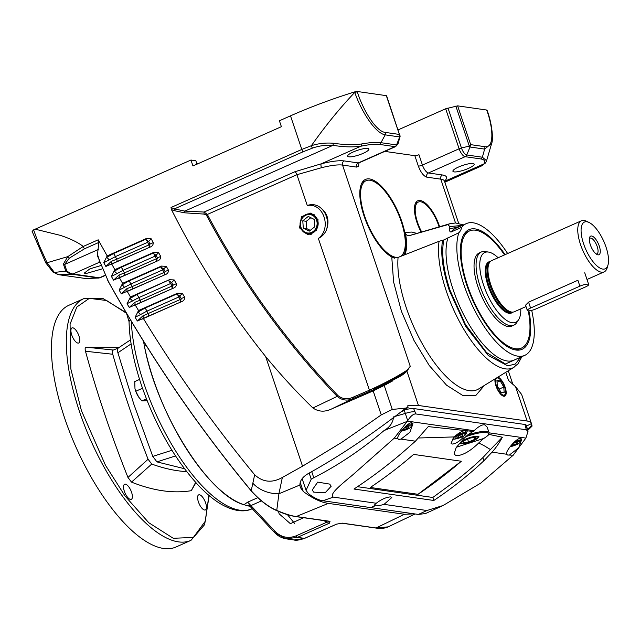 <?xml version="1.0" encoding="UTF-8"?>
<svg xmlns="http://www.w3.org/2000/svg" width="640" height="640" viewBox="0 0 640 640"><rect width="100%" height="100%" fill="white"/><g stroke="black" fill="none" stroke-linecap="round" stroke-linejoin="round"><path stroke-width="0.96" d="M398.504 257.248A41.64 16.072 -113.9 0 1 364.68 216.16A41.64 16.072 -113.9 0 1 366.04 180.712A41.64 16.072 -113.9 0 1 401.176 221.384A41.64 16.072 -113.9 0 1 400.48 256.488M314.128 214.392A10.064 9.024 -81.9 0 0 313.712 214.32L310.544 213.864A10.064 9.024 98.1 0 1 317.608 220.064A10.064 9.024 98.1 0 1 312.256 233.144A10.064 9.024 98.1 0 1 307.696 233.792A10.064 9.024 98.1 0 1 300.632 227.6A10.064 9.024 98.1 0 1 305.984 214.52A10.064 9.024 98.1 0 1 310.544 213.864M316.608 220.304A9.288 8.328 98.1 0 1 311.672 232.376A9.288 8.328 98.1 0 1 300.944 227.256A9.288 8.328 98.1 0 1 305.888 215.192A9.288 8.328 98.1 0 1 316.608 220.304M310.816 217.712L306.288 221.304L306.8 228.648L310.256 230.36M307.696 233.792L310.864 234.248A10.064 9.024 -81.9 0 0 311.272 234.296M303.296 228.144L302.784 220.8L308.264 216.44L314.264 219.424L314.776 226.76L309.296 231.12L303.296 228.144L306.8 228.648M302.784 220.8L306.288 221.304M505.344 393.664A9.288 3.584 -113.9 0 1 501.384 394.04A9.288 3.584 -113.9 0 1 496.48 385.976A9.288 3.584 -113.9 0 1 498.504 378.24A9.288 3.584 -113.9 0 1 504.624 387.144A9.288 3.584 -113.9 0 1 505.344 393.664L505.088 394.544A10.064 3.888 -113.9 0 1 503.984 396.048A10.064 3.888 -113.9 0 1 503.472 396.176M497.128 377.616A10.064 3.888 -113.9 0 1 497.672 377.832L498.504 378.24M497.056 382.248L500.176 380.864L503.792 387.024L499.088 389.112M503.792 387.024L504.168 392.72L500.928 392.248L497.312 386.096L496.936 380.4L500.176 380.864M421.704 231.992A24.024 9.272 -113.9 0 1 417.576 222.496A24.024 9.272 -113.9 0 1 418.36 202.048A24.024 9.272 -113.9 0 1 438.632 225.512A24.024 9.272 -113.9 0 1 439.08 226.896M418.76 437.984L454.144 436.928L451.024 443.24L452.12 444.048C454.96 444.032 458.424 442.056 462.528 438.128L463.984 438.416L467.592 435.04L474.12 430.688L407.456 421.136L407.704 420.712C410.696 416.016 413.424 413.768 415.888 413.96L526.32 429.776L527.984 431.496L525.88 438.096L489.088 432.832M398.8 439.432L401 439.112L415.44 441.184L405.96 449.568C390.024 463.488 373.44 476.152 356.208 487.552L353.984 489.048L433.84 500.48L436.032 498.984C452.976 487.536 468.936 474.792 483.912 460.736L492.04 452.152L506.488 454.216L507.576 455.016L513.224 455.184L480.872 483.008L443.024 505.544L426.944 510.52L384.04 504.368C379.976 505.544 377 506.024 375.128 505.808L374.128 505.304L376.272 503.256L333.352 497.12C327.84 493.976 345.808 481.232 356.104 471.928L394.264 438.144L397.704 438.64L398.8 439.432M397.704 438.64L397.704 438.624C396.688 435.64 407.368 422.584 411.784 422.68L412.968 423.736L409.904 432.264L401 439.112M384.04 504.368L391.792 497.536L390.744 496.888C386.32 497.136 381.496 499.256 376.272 503.256M506.488 454.216L506.48 454.2C505.44 451.248 516.168 438.144 520.568 438.256L521.744 439.312L518.688 447.84L509.776 454.688M329.664 484.096L331.2 486.2L325.24 492.688L313.752 492.152L312.208 490.032L317.704 482.112L329.664 484.096M463.984 438.416L456.16 447.592L454.016 454.096L456.184 455.64C462.512 455.608 470.008 451.408 478.664 443.032C485.224 446.008 485.4 446.584 490.464 449.544L502.368 437.216C499.24 443.048 495.8 448.024 492.04 452.152M454.144 436.928C458.744 432.76 462.752 430.592 466.16 430.432L467.248 431.2L462.528 438.128M467.592 435.04C476.144 432.224 482.56 431.032 486.848 431.44A20.816 4.52 -18.6 0 1 489.024 432.592L487.184 427.128L484.616 424.8C481.984 424.536 478.488 426.496 474.12 430.688M473.92 440.6C468.56 442.816 464.288 443.856 461.112 443.712L460.056 443.144L465.16 439.344C470.52 437.128 474.792 436.088 477.968 436.232L479.016 436.768L473.92 440.6M415.888 413.96L413.624 408.536A11.208 2.432 161.4 0 0 404.656 410.024M413.624 408.536L524.976 424.488L526.32 429.776M526.072 427.752A11.208 2.432 161.4 0 1 527.248 428.368L526.152 425.104A11.208 2.432 161.4 0 0 524.976 424.488M357.488 486.688L432.824 497.472L433.84 500.48M415.44 441.184L428.256 426.608L473.344 431.464M394.264 438.144L407.456 421.136M407.36 421.32L384.072 430.536C361.976 449.376 338.544 465.12 313.776 477.76L311.224 479.184L306.048 490.296L308.28 493.464C312.424 496.976 318.864 500.352 322.888 500.76L418.352 514.432L426.944 510.52M418.352 514.432L425.472 513.56L443.024 505.544M525.88 438.096L513.224 455.184M488.776 434.352L502.368 437.216M483.912 460.736L482.864 457.608L490.464 449.544M432.824 497.472L459.688 477.784C468.16 470.952 473.864 466.192 482.864 457.608M413.608 454.408C400.12 466.12 385.688 477.144 370.304 487.488L418.024 494.32C433.408 483.976 447.84 472.952 461.328 461.248L413.608 454.408M384.072 430.536C389.864 427.208 393.016 422.648 393.536 416.856M407.704 420.712L405.32 413.416L395.208 416.36M489.024 432.592C488.464 434.36 491.072 433.648 483.36 438.744L478.664 443.032M370.32 487.472L418.024 494.304L461.328 461.248M456.416 447.208L482.808 438.76M414.72 411.792A11.208 2.432 161.4 0 0 405.32 413.416L404.28 410.32M461.712 443.448A9.288 2.016 -18.6 0 1 461.104 443.288A9.288 2.016 -18.6 0 1 466.2 439.072A9.288 2.016 -18.6 0 1 477.376 436.496A9.288 2.016 -18.6 0 1 478.264 437.504A9.288 2.016 -18.6 0 1 470.984 441.608A9.288 2.016 -18.6 0 1 461.712 443.448M475.072 439.248L468.552 441.96L463.016 442.68L464.008 440.696L470.528 437.984L476.064 437.264L475.072 439.248L474.472 437.472M468.552 441.96L467.616 439.192M406.712 425.416A8.008 1.736 -18.6 0 1 410.992 424.936A8.008 1.736 -18.6 0 1 411.832 425.376A8.008 1.736 -18.6 0 1 411.76 425.808L411.264 426.76A7.208 1.56 -18.6 0 1 401.432 431.12M405.256 426.792A7.208 1.56 -18.6 0 1 410.568 425.976A7.208 1.56 -18.6 0 1 411.264 426.76M404.464 427.608L408.368 426.896L408.368 427.976L402.208 430.16M408.368 427.976L408.024 426.96M403.952 428.16L404.488 429.752M457.112 434.416A8.008 1.736 -18.6 0 1 465.224 432.704A8.008 1.736 -18.6 0 1 465.384 432.728A8.008 1.736 -18.6 0 1 466.224 433.168A8.008 1.736 -18.6 0 1 466.152 433.6L465.648 434.552A7.208 1.56 -18.6 0 1 460.152 437.672A7.208 1.56 -18.6 0 1 452.952 439.176A7.208 1.56 -18.6 0 1 452.8 439.16A7.208 1.56 -18.6 0 1 452.48 439.088M454.48 436.608A7.208 1.56 -18.6 0 1 464.808 433.752A7.208 1.56 -18.6 0 1 465.648 434.552M458.88 435.392L462.76 434.688L462.76 435.768L458.88 437.536L455 438.24L455 437.16L458.88 435.392M462.76 435.768L462.416 434.752M458.256 435.672L458.88 437.536M515.488 440.992A8.008 1.736 -18.6 0 1 519.776 440.512A8.008 1.736 -18.6 0 1 520.608 440.96A8.008 1.736 -18.6 0 1 520.544 441.384L520.04 442.344A7.208 1.56 -18.6 0 1 516.432 444.704A7.208 1.56 -18.6 0 1 510.216 446.704M514.04 442.376A7.208 1.56 -18.6 0 1 520.04 442.344M513.248 443.192L517.144 442.48L517.144 443.552L510.992 445.736M517.144 443.552L516.808 442.536M512.736 443.736L513.272 445.328M512.864 312.112A27.968 10.792 -113.9 0 1 488.024 285.632A27.968 10.792 -113.9 0 1 490.384 261.464M525.56 305.184L528.584 302.144L577.896 280.264L579.872 286.16A6.36 1.376 -18.6 0 1 588.688 284.528A6.36 1.376 -18.6 0 1 585.448 286.952L536.144 308.84A6.36 1.376 -18.6 0 1 528 310.816A6.36 1.376 -18.6 0 1 527.336 310.464A6.36 1.376 -18.6 0 1 530.576 308.04L579.872 286.16M608 264.976L607.216 267.712A27.968 10.792 -113.9 0 1 604.128 271.888A27.968 10.792 -113.9 0 1 580.528 244.576A27.968 10.792 -113.9 0 1 581.44 220.768A27.968 10.792 -113.9 0 1 586.608 221.28L589.16 222.528A25.56 9.864 -113.9 0 1 606.008 247.032A25.56 9.864 -113.9 0 1 608 264.976A25.56 9.864 -113.9 0 1 597.088 266.016A25.56 9.864 -113.9 0 1 583.608 243.824A25.56 9.864 -113.9 0 1 589.16 222.528M581.44 220.768L491.64 260.624A27.968 10.792 66.1 0 0 490.6 261.272A27.968 10.792 66.1 0 0 490.728 284.432A27.968 10.792 66.1 0 0 513.152 312.072A27.968 10.792 66.1 0 0 514.328 311.744L526.016 306.56M490.6 261.272L489.736 262.008A27.648 10.672 66.1 0 0 489.864 284.896A27.648 10.672 66.1 0 0 512.024 312.224L513.152 312.072M590.344 244.792A10.184 3.928 -113.9 0 1 589.552 237.64A10.184 3.928 -113.9 0 1 593.896 237.224A10.184 3.928 -113.9 0 1 599.272 246.064A10.184 3.928 -113.9 0 1 597.056 254.552A10.184 3.928 -113.9 0 1 590.344 244.792M596.136 253.968A8.584 3.312 66.1 0 0 596.936 253.872A8.584 3.312 66.1 0 0 597.216 246.568A8.584 3.312 66.1 0 0 589.976 238.184A8.584 3.312 66.1 0 0 589.368 238.72M498.112 257.752A38.184 14.736 66.1 0 0 488.504 252.072A38.184 14.736 66.1 0 0 483.544 284.984A38.184 14.736 66.1 0 0 518.568 319.808A38.184 14.736 66.1 0 0 520.8 308.872M488.504 252.072L485.232 251.56A40.04 15.448 66.1 0 0 481.336 251.984A40.04 15.448 66.1 0 0 480.04 286.072A40.04 15.448 66.1 0 0 513.824 325.176A40.04 15.448 66.1 0 0 516.752 322.576L518.568 319.808M130.352 319.68L129.048 321.464C129.48 340.512 133.64 361.84 141.528 385.448C155.672 426.056 174.616 459.352 198.36 485.328C205.976 493.392 213.48 499.632 220.864 504.04C235.984 512.728 246.4 511.624 252.096 508.76L252.232 508.696M176.112 546.952A132.2 51.016 -113.9 0 1 64.544 417.824A132.2 51.016 -113.9 0 1 68.848 305.288L83.704 298.688A132.2 51.016 66.1 0 0 79.4 411.232A132.2 51.016 66.1 0 0 190.96 540.36L176.112 546.952M205.632 502.92A8.248 3.184 66.1 0 0 198.672 494.864A8.248 3.184 66.1 0 0 198.4 501.88A8.248 3.184 66.1 0 0 205.36 509.936A8.248 3.184 66.1 0 0 205.632 502.92M78.96 335.968A8.248 3.184 66.1 0 0 72 327.912A8.248 3.184 66.1 0 0 71.736 334.936A8.248 3.184 66.1 0 0 78.696 342.992A8.248 3.184 66.1 0 0 78.96 335.968M131.576 492.312A8.248 3.184 66.1 0 0 124.616 484.256A8.248 3.184 66.1 0 0 124.352 491.28A8.248 3.184 66.1 0 0 131.312 499.336A8.248 3.184 66.1 0 0 131.576 492.312M186.656 471.616A480.448 185.408 66.1 0 1 151.736 464.056L148.08 459.24A480.448 185.408 66.1 0 1 112.752 354.248C112.088 351.704 112.296 350.304 113.368 350.048L118.328 348.008M175.504 455.936L156.936 461.896L152.768 456.4L171.92 450.296M118.592 347.944C117.392 348.28 117.152 349.888 117.888 352.768L133.888 404.368L152.768 456.4M117.888 352.768L131.104 343.896M143.488 341.176A128.12 49.44 66.1 0 0 153.432 379.416A128.12 49.44 66.1 0 0 243.976 504.704L247.688 502.152L257.712 497.704M184.44 468.704L156.936 461.896M118.752 347.704L115.368 347.192L86.088 347.168C85.072 347.456 84.872 348.816 85.488 351.248C96.872 392.92 111.032 434.984 127.96 477.448L131.504 482.12C153.392 490.816 173.32 493.672 191.28 490.688L195.904 482.68M148.08 459.24L127.96 477.448M151.736 464.056L131.504 482.12M195.624 482.368L191.28 490.688M112.752 354.248L85.488 351.248M113.368 350.048L86.088 347.168M481.336 251.984L479.312 252.888A40.04 15.448 66.1 0 0 478.008 286.968A40.04 15.448 66.1 0 0 511.8 326.072L513.824 325.176M528.272 310.848A64.056 24.72 -113.9 0 1 521.544 348.032A64.056 24.72 -113.9 0 1 467.48 285.464A64.056 24.72 -113.9 0 1 469.568 230.928A64.056 24.72 -113.9 0 1 504.536 254.896M462.304 225.392L449.8 226.592A44.04 16.992 -113.9 0 1 449.656 228.936L460.112 226.368M450.056 223.672L410.496 235.272A84.16 32.48 66.1 0 0 409.6 235.576L447.936 224.616L449.8 226.592M449.656 228.936C449.344 230.72 449.784 231.752 450.984 232.048L461.784 227.248A44.04 16.992 -113.9 0 1 458.888 232.736L443.864 239.912A44.04 16.992 -113.9 0 1 442.568 240.296C440.4 253.416 442.648 270.112 449.304 290.392L465.76 326.496L488.272 355.48L507.8 365.88L515.232 364.048L520.768 357.136M514.08 367.216A78.672 30.36 -113.9 0 1 513.168 367.728A78.672 30.36 -113.9 0 1 446.312 291.104A78.672 30.36 -113.9 0 1 439.056 241.296L398.072 257.416A84.16 32.48 66.1 0 0 406.192 307.496A84.16 32.48 66.1 0 0 478.696 388.92L513.832 367.368M518.584 358.104L505.48 364.008L486.576 352.592L465.448 324.528L450.096 290.504C443.272 269.656 441.192 252.792 443.864 239.912L444.016 239.848M454.088 171.896A11.208 2.432 161.4 0 0 466.44 169.232A11.208 2.432 161.4 0 0 474.168 164.12A11.208 2.432 161.4 0 0 472.992 163.504A11.208 2.432 161.4 0 0 460.632 166.16A11.208 2.432 161.4 0 0 452.912 171.272A11.208 2.432 161.4 0 0 454.088 171.896M294.68 523.56L287.432 514.648M278.512 511.384L279.136 513.816L290.368 523.672L303.664 517.712M348.816 156.816A11.208 2.432 161.4 0 0 361.176 154.16A11.208 2.432 161.4 0 0 368.896 149.048A11.208 2.432 161.4 0 0 367.72 148.424A11.208 2.432 161.4 0 0 355.368 151.088A11.208 2.432 161.4 0 0 347.648 156.2A11.208 2.432 161.4 0 0 348.816 156.816M101.432 265.4L89.888 268.856L84.32 273.072L85.496 273.688L102.808 268.712M498.016 377.072A10.48 4.04 -113.9 0 1 505.144 387.216A10.48 4.04 -113.9 0 1 504.76 396.152A10.48 4.04 -113.9 0 1 495.96 385.896A10.48 4.04 -113.9 0 1 495.064 378.88M394.648 258.2A43.024 16.6 -113.9 0 1 364.072 216.072A43.024 16.6 -113.9 0 1 362.328 182.24A43.024 16.6 -113.9 0 1 401.784 221.472A43.024 16.6 -113.9 0 1 403.528 255.32M365.064 181.256A41.64 16.072 66.1 0 0 361.688 183.36M421.168 232.144A25.408 9.808 -113.9 0 1 416.968 222.416A25.408 9.808 -113.9 0 1 415.936 202.432A25.408 9.808 -113.9 0 1 439.24 225.6A25.408 9.808 -113.9 0 1 439.608 226.736M417.416 202.656A24.024 9.272 66.1 0 0 415.328 203.616M299.52 227.896L301.464 216.68L310.92 213.016L318.04 219.672L316.48 230.368L307.816 234.72L299.52 227.896M531.704 310.36A72.064 27.808 -113.9 0 1 524.792 355.352A72.064 27.808 -113.9 0 1 463.976 284.96A72.064 27.808 -113.9 0 1 458.888 232.736M461.784 227.248A72.064 27.808 -113.9 0 1 466.32 223.608A72.064 27.808 -113.9 0 1 507.64 253.52M505.08 254.656A65.448 25.256 66.1 0 0 464.216 233.912A65.448 25.256 66.1 0 0 466.88 285.376A65.448 25.256 66.1 0 0 515.744 350A65.448 25.256 66.1 0 0 528.888 310.84M468.584 231.44A64.056 24.72 66.1 0 0 463.56 235M386.488 96.144L399.952 136.152L399.336 134.432L385.288 132.416C376.064 131.608 362.976 109.968 357.344 91.968L357.184 91.48L354.584 91.92C331.976 98.968 310.616 106.944 290.504 115.84L279.4 120.776L281.392 126.696L192.944 165.96L190.944 160.032L33.608 229.864L32.336 231.256M386.616 95.824L399.984 136.104M400.072 136.624L398.016 143.792A7.072 2.728 -113.9 0 1 396.568 144.928L380.944 142.688L385.2 134.864L399.832 136.96L399.952 136.152L396.568 144.928A3.2 2.872 98.1 0 1 394.952 146.64L358.256 162.928A8.008 3.088 66.1 0 0 359.016 162.84L358.528 162.944M402.664 410.6L403.728 410.752L408.128 407.296L407.64 405.848A40.04 8.688 -18.6 0 1 418.448 405.472L527.144 421.04A40.04 8.688 -18.6 0 1 531.336 423.256A40.04 8.688 -18.6 0 1 531.416 423.6L526.48 426.08M85.752 278.52L58.744 274.712A3.2 2.872 98.1 0 0 59.208 274.736L72.008 274.232L98.48 278.024L85.688 278.528L59.208 274.736A26.968 10.408 -113.9 0 1 54.376 272.432L65.792 271.128L63.376 264.064L67.784 256.64L83.24 246.456L98.2 239.816L98.816 242.448L97.384 255.68L108.392 281.528M250.096 506.416L243.976 504.704C208.512 495.424 156.704 412.952 144.448 346.248L146.152 345.432M126.816 288.728L132.24 286.568L130.784 284.048A3.2 1.24 66.1 0 0 128.784 281.04L160.672 266.888L161.432 266.096L166.272 266.344L163.712 268.984L160.672 266.888L162.672 269.896L163.712 268.984L165.152 271.504L168.432 270.12C168.544 272.408 167.4 273.944 165.024 274.72L121.312 293.856L126.816 288.728A3.2 1.984 -113.5 0 1 126.128 291.936L132.168 289.28A3.2 1.24 66.1 0 0 132.24 286.568L164.12 272.424L162.672 269.896L130.784 284.048L119.152 290.096L121.704 285.072A3.2 2.072 -126.7 0 1 124.456 287.464M134.8 302.312A3.2 1.984 -113.5 0 1 134.12 305.52L140.136 302.872A3.2 1.24 66.1 0 0 140.216 300.16L172.08 286.024L170.584 283.52L138.728 297.656A3.2 1.24 66.1 0 0 136.728 294.648L169.352 279.72L174.176 279.936L171.608 282.584L168.584 280.504L170.584 283.52L171.608 282.584L173.096 285.08L172.08 286.024L172 288.736L173.096 285.08L176.408 283.688C176.536 285.984 175.4 287.528 172.992 288.32L129.256 307.464L134.8 302.312L140.216 300.16L138.728 297.656L127.048 303.728L129.592 298.712A3.2 2.072 -126.8 0 1 132.344 301.088M309.184 234.008L310.336 234.552M514.496 349.752A64.056 24.72 66.1 0 0 520.504 348.424M485.768 162.512L486.576 160.736L482.368 157.216A3.2 2.872 98.1 0 1 480.752 158.928C484.528 159.616 485.608 161.256 484 163.856A3.2 3.032 30.3 0 0 485.768 162.512L482.376 165.56L484 163.856L444.544 181.368M447.776 224.664A78.68 30.36 -113.9 0 1 449.84 223.752A78.68 30.36 -113.9 0 1 449.92 223.72M442.568 240.296L439.056 241.296M486.576 110.824L486.728 110.032L486.888 110.52A3.2 0.696 -18.6 0 1 487.224 110.704C492.656 125.496 493.184 140.28 491.664 143.424M486.888 110.52C493.416 128.648 494.304 148.536 484.72 146.656A3.2 2.872 98.1 0 1 484.64 149.104L482.368 157.216L466.752 154.976L470.008 147.008L484.64 149.104L491.664 143.416M484.72 146.656L470.68 144.648L470.008 147.008L469.304 146.08L470.68 144.648L457.624 105.864L445.664 108.776L398.08 129.896M455.84 106.08L469.304 146.08L461.448 147.992A7.072 2.728 -113.9 0 0 466.752 154.976A3.2 2.872 -81.9 0 1 465.128 156.688L428.44 172.976A3.2 2.872 -81.9 0 0 426.736 177.136C423.552 176.056 420.752 172.368 418.336 166.064L414.84 155.688A3.2 0.696 -18.6 0 0 418.944 154.696L422.44 165.064A8.008 3.088 66.1 0 0 428.44 172.976L442.472 174.984C447.216 175.768 447.84 177.92 444.36 181.448M307.296 205.536C311.016 204.112 314.704 204.344 318.368 206.216C327.336 211.968 330.016 219.928 326.4 230.088C324.648 233.888 321.968 236.664 318.368 238.432C332.168 228.328 323.424 202.36 307.296 205.536L296.912 174.696L207.344 214.448A1.6 0.448 -28 0 1 206.336 214.992L204.04 214.08L184.44 212.8L173.984 210.6L171.408 209.552L171.016 207.496L174.376 208.904L184.824 211.096L204.08 212.048L294.96 171.712L321.232 163.816A3.2 1.024 -104.3 0 0 321.448 167.736L296.912 174.696A3.2 1.24 66.1 0 0 294.96 171.712M359.08 162.808L358.328 166.392L356.552 167.088L342.52 165.08A3.2 2.872 98.1 0 1 344.224 160.92C339.136 160.288 331.472 161.256 321.232 163.816L360.872 146.224C368.88 144.544 375.032 143.944 379.328 144.4A3.2 2.872 98.1 0 0 380.944 142.688C376.424 142.048 369.944 142.48 361.512 143.984A3.2 1.536 78.4 0 1 360.872 146.224C352.12 147.32 342.856 147.008 333.08 145.296C325.848 144.872 318.96 145.816 312.44 148.128A3.2 1.048 -108.8 0 1 311.392 145.688C318.416 143.456 325.704 142.64 333.248 143.24L333.08 145.296L184.824 211.096L184.44 212.8M374.088 388.712L393.184 379.912L374.376 388.248L374.024 389.488L353.256 398.464L331.504 409L373.176 390.904L381.248 414.896L342.368 441.984L302.536 466.208L265.624 356.528C232.208 314.752 202.704 269.464 177.128 220.656L171.408 209.552M265.624 356.528C281.28 375.496 297.056 392.648 312.936 407.984L337.176 396.392C342.192 400.456 347.552 401.152 353.256 398.464A1.6 0.624 67.4 0 0 353.296 397.112L369.44 390.208C385.032 383.08 397.616 376.376 407.208 370.104L410.248 366.328L406.896 371.144C404.48 373.92 399.904 376.84 393.184 379.912M374.376 388.248C388.968 382.248 399.912 376.2 407.208 370.104M361.512 143.984C352.808 145 343.392 144.752 333.248 143.24M58.744 274.712L52.968 272.056A3.2 2.424 127 0 0 54.376 272.432L47.072 262.744L39.312 245.624L33.608 229.864M111.312 261.36L116.752 259.176L115.336 256.64A3.2 1.24 66.1 0 0 113.336 253.632L106.312 257.624A3.2 2.064 -126.6 0 1 109.064 260.032L103.744 262.672L107.184 255.912L146.352 238.528L151.216 238.824L153.24 242.664C153.304 244.92 152.168 246.432 149.832 247.2L105.856 266.448L111.312 261.36A3.2 2 -113.4 0 1 110.616 264.552L116.68 261.888A3.2 1.24 66.1 0 0 116.752 259.176L148.944 244.888L147.592 242.328L115.336 256.64L109.064 260.032M118.992 275.08L124.432 272.904L123.008 270.368A3.2 1.24 66.1 0 0 121 267.36L113.976 271.36A3.2 2.064 -126.6 0 1 116.728 273.76L111.408 276.4L114.848 269.64L153.768 252.368L158.616 252.64L160.712 256.448C160.8 258.72 159.656 260.24 157.304 261.016L113.528 280.176L118.992 275.08A3.2 1.992 -113.4 0 1 118.296 278.28L124.352 275.616A3.2 1.24 66.1 0 0 124.432 272.904L156.408 258.712L155.008 256.168L123.008 270.368L116.728 273.76M142.944 315.816L180.288 299.504L178.752 297.024L146.832 311.192A3.2 1.24 66.1 0 0 144.832 308.176L137.648 312.28A3.2 2.08 -126.8 0 1 140.392 314.64L135.112 317.28L138.536 310.528L177.52 293.224L182.328 293.416L184.64 297.136C184.792 299.448 183.648 301 181.208 301.8L137.36 321L142.944 315.816A3.2 1.976 -113.5 0 1 142.28 319.032L148.272 316.4A3.2 1.24 66.1 0 0 148.352 313.68L146.832 311.192L140.392 314.64M302.536 466.208L282.36 477.448C272.128 483.208 262.896 482.32 254.664 474.776L251.192 490.824C259.776 500.32 268.064 506.792 276.056 510.24A0.8 0.608 -66.2 0 0 276.752 510.376C284.264 513.696 290.744 515.752 296.208 516.544L328.36 503.384C320.736 502.296 312.36 498.304 303.232 491.424L300.32 487.464L299.896 485.008C299.856 480.784 302.528 477.04 307.912 473.784C338.92 456.568 370.52 435.496 402.688 410.576L405.824 408.08L408.128 407.296M107.408 279.784C127.064 315.128 148.096 349.416 170.488 382.648L173.144 386.744C197.616 422.784 223.608 457.408 251.104 490.616C259.736 500.2 268.288 506.792 276.752 510.376L278.92 493.768L299.896 485.008M329.36 521.224L296.208 516.544A0.8 0.72 -81.9 0 1 295.84 516.592C290.256 515.776 283.728 513.72 276.264 510.416C267.936 506.736 259.552 500.192 251.112 490.784C223.608 457.568 197.608 422.936 173.128 386.896L173.144 386.744M326.48 520.976L326.016 522.568L329.176 523.104M324.392 520.68L326.016 522.568L296.28 535.776A1.6 0.616 -113.9 0 0 297.48 537.352L286.072 538.832L294.088 539.976L304.496 538.36L297.48 537.352L329.48 523.152L330.008 521.384M414.336 513.856L404.424 514.272L376.056 527.976L388.16 526.864C384.952 528.376 380.8 528.76 375.696 528.024A0.8 0.72 -81.9 0 0 376.056 527.976L342.256 523.136L336.496 524.16L304.496 538.36A1.6 0.616 66.1 0 0 304.648 538.344A1.6 0.616 66.1 0 0 304.76 538.24M388.16 526.864L415.104 513.968M286.072 538.832L274.776 532.664A1.6 0.576 136.8 0 1 274.632 532.592C278.04 536.072 281.856 538.152 286.072 538.832L286.072 538.832M312.44 148.128L303.072 151.784A3.2 1.24 -113.9 0 1 301.808 149.44L311.392 145.688C325.08 126.208 339.536 108.448 354.752 92.408A3.2 0.696 -18.6 0 1 357.344 91.968M303.072 151.784L174.376 208.904L173.984 210.6M204.04 214.08L204.08 212.048L207.344 214.448C243.16 281.704 286.728 342.104 338.032 395.64C342.624 399.232 347.712 399.72 353.296 397.112M312.936 407.984C318.576 411.832 324.768 412.168 331.504 409M148.272 316.4L180.216 302.224L181.296 298.544L184.64 297.136M182.328 293.416L179.76 296.064L181.296 298.544A3.2 0.968 148.1 0 1 180.288 299.504A3.2 1.24 -113.9 0 1 180.216 302.224L181.208 301.8M177.52 293.224L176.752 294.016A3.2 1.24 66.1 0 1 178.752 297.024A3.2 0.968 148.3 0 0 179.76 296.064L176.752 294.016L144.832 308.176M124.352 275.616L156.328 261.424L157.456 257.824L160.712 256.448M158.616 252.64L156.056 255.28L157.456 257.824A3.2 0.912 151.1 0 1 156.408 258.712A3.2 1.24 -113.9 0 1 156.328 261.424L157.304 261.016M121 267.36L153.008 253.152A3.2 1.24 66.1 0 1 155.008 256.168A3.2 0.912 151.3 0 0 156.056 255.28L153.008 253.152L153.768 252.368M116.68 261.888L148.872 247.608L150.008 244.024L153.24 242.664M151.216 238.824L148.656 241.464L150.008 244.024A3.2 0.896 152.1 0 1 148.944 244.888A3.2 1.24 -113.9 0 1 148.872 247.608L149.832 247.2M146.352 238.528L145.592 239.312A3.2 1.24 66.1 0 1 147.592 242.328A3.2 0.888 152.3 0 0 148.656 241.464L145.592 239.312L113.336 253.632M404.424 514.272L328.36 503.384M393.176 379.936L392.432 381.032L384.216 385.456L392.288 409.448L381.248 414.896M384.216 385.456L373.176 390.904M392.432 381.032L374.024 389.488M409.6 235.576C407.256 235.936 405.792 234.88 405.216 232.432L411.824 232.072L416.88 233.408M484.36 385.448L475.728 395.576L462.944 395.584L446.528 385.168L429.24 365.488L414.008 340.504L401.416 311.304L393.592 281.928L391.824 257.784L398.072 257.416M531.336 423.256L521.656 394.488L515.592 386.712L508.496 380.4L505.776 372.312M486.728 110.032L457.624 105.864M206.336 214.992C242.208 282.344 285.824 342.808 337.176 396.392A1.6 0.576 136.8 0 0 338.032 395.64M385.288 132.416A3.2 2.872 -81.9 0 1 385.2 134.864C375.656 133.392 361.784 112.552 354.752 92.408L354.584 91.92M52.968 272.056L45.832 262.936A3.2 0.528 -28 0 0 47.072 262.744L67.784 256.64A3.2 1.704 49.5 0 0 69.32 258.168L64.624 264.448A3.2 2.128 -166.4 0 1 63.376 264.064M35.16 229.176L60.008 235.272C70.008 238.504 77.744 242.232 83.24 246.456A3.2 1.24 66.1 0 0 84.504 248.792L69.32 258.168M527.784 430.344L532.024 426.16L531.904 425.056L528.368 428.6L529.44 428.752M113.528 280.176L111.408 276.4M252.952 483.376A28.824 22.296 11.4 0 0 278.92 493.768L282.36 477.448M296.28 535.776C288.328 538.896 281.264 537.432 275.096 531.392L250.912 505.592L261.408 500.928M247.688 502.152L250.912 505.592L248.792 505.016M248.824 505.008L249.424 505.136L248.824 505.008M392.288 409.448L405.824 408.08M132.168 289.28L164.04 275.136L165.152 271.504A3.2 0.928 150.2 0 1 164.12 272.424A3.2 1.24 -113.9 0 1 164.04 275.136L165.024 274.72M529.408 428.76L527.624 429.656M414.84 155.688L384.808 151.392M197.744 163.824L196.856 163.696L195.856 160.736L190.944 160.032M386.28 95.648L357.184 91.48M98.312 249.496L64.624 264.448L66.744 270.88A3.2 2.376 128.5 0 1 65.792 271.128A31.84 12.288 -113.9 0 0 72.008 274.232A3.2 2.872 98.1 0 0 72.992 274L100.016 262M140.136 302.872L172.992 288.32M136.728 294.648L129.592 298.712L130.472 296.968L169.352 279.72M174.176 279.936L176.408 283.688M128.784 281.04L121.704 285.072L122.576 283.344L161.432 266.096M166.272 266.344L168.432 270.12M98.2 239.816L107.184 255.912M111.752 264.104L114.848 269.64M119.44 277.824L122.576 283.344M127.272 291.48L130.472 296.968M135.264 305.064L138.536 310.528M143.416 318.576C177.104 373.664 214.192 425.736 254.664 474.776M99.752 261.424L97.568 254.672M246 505.616L248.88 505.12M404.76 254.84A44.04 16.992 66.1 0 0 405.216 232.432M531.416 423.6L531.904 425.056M401.184 411.76L403.728 410.752M528.368 428.6L527.464 429.056M138.736 397.16A10.232 3.952 -113.9 0 1 138.688 397.088A10.232 3.952 -113.9 0 1 135.024 388.824A10.232 3.952 -113.9 0 1 134.992 388.712M147.128 400.728L141.848 400.872L138.752 397.176L135.8 391.232L134.976 388.624L134.744 381.568L139.576 379.424M146.392 398.856L141.848 400.872M135.8 391.232L142.496 388.264M465.744 436.704C474.8 433.512 481.696 432.104 486.424 432.48C490.016 433.264 488.944 435.368 483.192 438.8M322.888 500.76L333.352 497.12M370.632 507.584L375.128 505.808M311.224 479.184L309.168 473.072M313.776 477.76L311.712 471.632M490.208 261.608L489.672 261.848A27.648 10.672 66.1 0 0 488.768 285.384A27.648 10.672 66.1 0 0 512.104 312.384L512.64 312.144M530.576 308.04L528.592 302.144M208.888 495.376L205.344 521.144L193.352 537.448L173.256 538.28L148.792 522.736L125.016 495.96L105.448 465.224L81.448 410.728L70.832 368.928L70.072 324.112L76.832 307.024L89.328 298.352L106.64 300.52L126.472 313.272M131.344 321.336A128.12 49.44 66.1 0 0 143.976 383.616A128.12 49.44 66.1 0 0 252.096 508.76M463.4 224.912L455.616 222.968L450 223.696A78.664 30.36 66.1 0 0 447.936 224.616M448.088 237.536A72.064 27.808 66.1 0 0 453.168 289.752A72.064 27.808 66.1 0 0 513.992 360.144L524.792 355.352M466.32 223.608L455.52 228.408A72.064 27.808 66.1 0 0 450.984 232.048M418.336 166.064A3.2 0.696 -18.6 0 0 422.44 165.064L459.128 148.784A8.008 3.088 -113.9 0 0 465.128 156.688L480.752 158.928M105.472 275.12L99.464 277.792A3.2 2.872 -81.9 0 1 98.48 278.024A7.816 3.016 66.1 0 0 98.76 278.04L100.216 277.704A8.008 3.088 66.1 0 1 99.464 277.792L72.992 274A32.032 12.36 66.1 0 1 66.744 270.88M442.472 174.984A3.2 2.872 -81.9 0 0 440.776 179.152L426.736 177.136M444.288 180.736L444.456 181.096A35.232 7.64 161.4 0 0 440.776 179.152L455.52 222.96M326.4 230.088A20.016 17.952 -81.9 0 0 318.368 206.216M410.248 366.328L342.52 165.08A35.232 7.64 161.4 0 0 321.448 167.736M369.432 391.552A1.6 0.616 66.3 0 0 369.44 390.208L318.368 238.432M275.096 531.392A1.6 0.576 136.8 0 0 274.632 532.592L248.8 505.032M344.224 160.92L358.256 162.928A3.2 2.872 98.1 0 0 356.552 167.088M379.328 144.4L394.952 146.64A8.008 3.088 -113.9 0 0 395.704 146.552L359.016 162.84M445.664 108.776L459.128 148.784A3.2 0.696 -18.6 0 1 461.448 147.992L447.984 107.984M105.856 266.448L103.744 262.672M121.312 293.856L119.152 290.096M129.256 307.464L127.048 303.728M137.36 321L135.112 317.28M173.216 386.944C197.68 422.968 223.672 457.6 251.192 490.824M171.016 207.496L301.808 149.44L290.504 115.84M84.504 248.792L98.816 242.448M300.216 482.464L303.232 491.424M406.896 371.144L418.448 405.472M527.144 421.04L515.592 386.712M364.016 181.616L366.04 180.712M416.336 202.952L418.36 202.048M306.048 490.296L302.136 478.664M527.248 428.368L527.984 431.496M461.104 443.288L460.152 442.84M478.264 437.504L478.752 436.584M411.832 425.376L410.944 422.736M466.224 433.168L465.296 430.424M520.608 440.96L519.72 438.312M604.128 271.888L586.992 279.496M588.688 284.528L584.728 272.768M527.336 310.464L525.528 305.104M83.704 298.688L103.232 298.648L126.176 312.664M126.432 313.096L129.112 321.808M118.152 348.104L130.52 339.856M190.96 540.36L204.64 524.608L209.136 495.584M519.52 348.928L521.544 348.032M467.544 231.832L469.568 230.928M521.872 356.648L518.024 363.8L513.168 367.728M400.04 135.76L400.088 136.504M98.76 278.04L84.784 278.4M444.832 182.224L482.376 165.56M486.576 160.736L491.656 143.432M329.784 521.456L295.84 516.592M336.576 524.168L304.648 538.344C299.4 540.096 295.88 540.648 294.088 539.976M375.696 528.024L341.976 523.2M45.832 262.936L32 231.08M487.064 110.216L487.224 110.704M512.872 384.392L508.288 370.768M458.688 223.376L444.456 181.096M105.56 275.328L100.216 277.704M398.016 143.792L395.704 146.552M170.464 382.784C148.272 349.848 127.424 315.872 107.92 280.856M99.784 261.432L98.856 261.096L99.624 261.048"/></g></svg>
